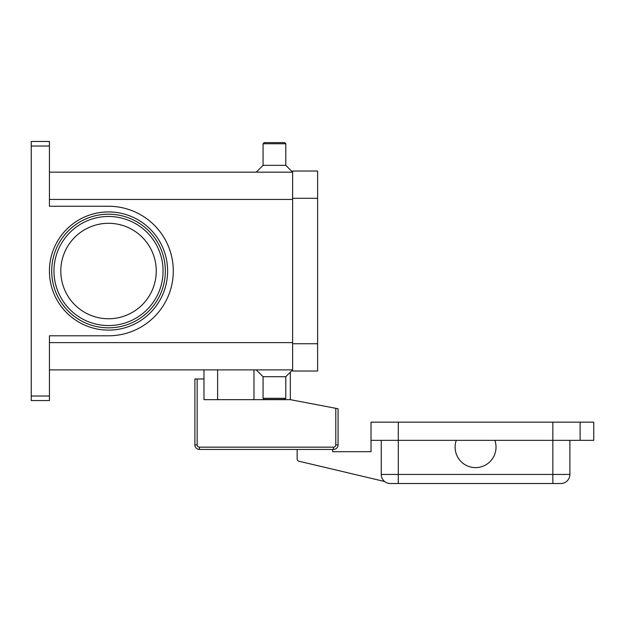 <?xml version="1.0" encoding="UTF-8"?>
<svg xmlns="http://www.w3.org/2000/svg" width="625" height="625" viewBox="0 0 625 625"><rect width="100%" height="100%" fill="white"/><g stroke="black" fill="none" stroke-linecap="round" stroke-linejoin="round"><path stroke-width="0.94" d="M197.156 378.977L194.883 378.977L194.883 444.883A4.547 4.547 0 0 0 199.43 449.43L333.523 449.43A4.547 4.547 0 0 0 338.07 444.883L338.07 408.75L335.797 408.32L335.797 444.883A2.273 2.273 0 0 1 333.523 447.156L199.43 447.156A2.273 2.273 0 0 1 197.156 444.883L197.156 378.977L203.977 378.977L203.977 369.883M494.852 453.977A20.453 20.453 0 0 1 468.75 466.445A20.453 20.453 0 0 1 456.281 440.344L494.852 440.344A20.453 20.453 0 0 1 494.852 453.977M381.25 440.344L381.25 474.43A9.094 9.094 0 0 0 390.344 483.523L560.797 483.523A9.094 9.094 0 0 0 567.227 480.859A9.094 9.094 0 0 1 560.797 483.523M49.43 369.883L292.617 369.883L285.797 376.703L285.797 398.297L284.656 399.43L264.203 399.43L263.07 398.297L263.07 376.703L256.25 369.883M285.797 398.297L263.07 398.297M285.797 376.703L263.07 376.703M49.43 172.156L292.617 172.156L285.797 165.344L285.797 143.75L284.656 142.617L264.203 142.617L263.07 143.75L263.07 165.344L256.25 172.156M156.25 271.023A47.727 47.727 0 0 0 108.523 223.297A47.727 47.727 0 0 0 60.797 271.023A47.727 47.727 0 0 0 108.523 318.75A47.727 47.727 0 0 0 156.25 271.023M51.703 271.023A56.82 56.82 0 0 1 108.523 214.203A56.82 56.82 0 0 1 165.344 271.023A56.82 56.82 0 0 0 108.523 214.203A56.82 56.82 0 0 0 51.703 271.023A56.82 56.82 0 0 0 108.523 327.844A56.82 56.82 0 0 0 165.344 271.023M31.25 142.812L31.25 146.023L49.43 146.023L49.43 141.477L31.25 141.477L31.25 142.812M49.43 396.023L31.25 396.023L31.25 400.57L49.43 400.57L49.43 335.797L108.523 335.797A64.773 64.773 0 0 0 173.297 271.023A64.773 64.773 0 0 0 108.523 206.25L49.43 206.25L49.43 146.023M31.25 396.023L31.25 146.023M285.797 165.344L263.07 165.344M285.797 143.75L263.07 143.75M569.883 440.344L569.883 474.43A9.094 9.094 0 0 1 567.227 480.859A9.094 9.094 0 0 0 569.883 474.43L552.844 474.43L552.844 483.523M580.117 440.344L580.117 422.156L593.75 422.156L593.75 440.344L494.852 440.344M456.281 440.344L371.023 440.344L371.023 422.156L580.117 422.156M335.797 444.883L338.07 444.883A4.547 4.547 0 0 1 333.523 449.43L332.617 449.43L332.617 451.703L371.023 451.703L371.023 440.344M384.641 481.516L298.906 461.211A2.273 2.273 0 0 1 297.156 459L297.156 449.43L199.43 449.43L199.43 447.156M292.617 198.297L292.617 371.023L317.617 371.023L317.617 171.023L292.617 171.023L292.617 198.297L317.617 198.297M290.344 372.156L290.344 399.656L335.797 408.32M290.344 399.656L203.977 399.656L203.977 378.977M217.617 399.656L217.617 369.883M163.07 271.023A54.547 54.547 0 0 0 108.523 216.477A54.547 54.547 0 0 0 53.977 271.023A54.547 54.547 0 0 0 108.523 325.57A54.547 54.547 0 0 0 163.07 271.023M194.883 444.883L197.156 444.883M333.523 449.43L333.523 447.156M253.977 399.656L253.977 369.883M552.844 422.156L552.844 474.43L381.25 474.43A9.094 9.094 0 0 0 390.344 483.523M398.297 422.156L398.297 483.523M49.43 271.023A59.094 59.094 0 0 0 108.523 330.117A59.094 59.094 0 0 0 167.617 271.023A59.094 59.094 0 0 0 108.523 211.93A59.094 59.094 0 0 0 49.43 271.023M292.617 199.43L49.43 199.43M292.617 342.617L49.43 342.617M292.617 343.75L317.617 343.75"/></g></svg>
